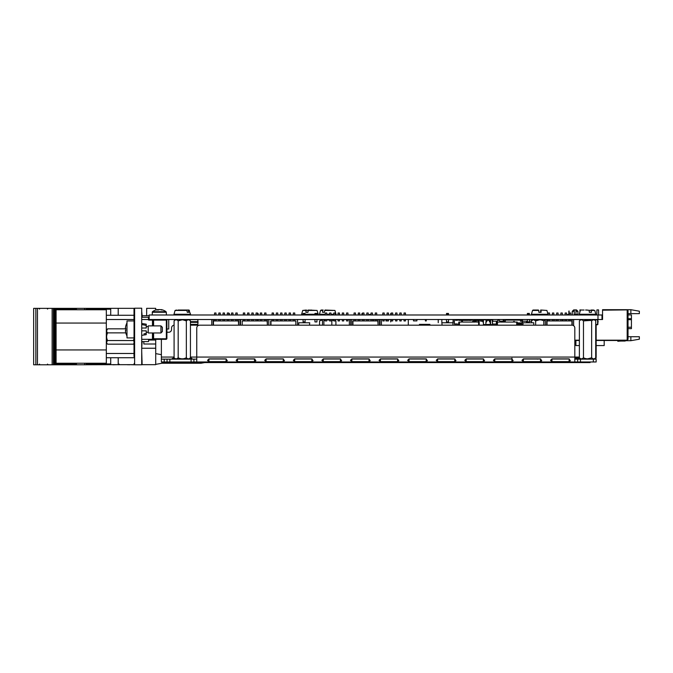 <?xml version="1.0" encoding="UTF-8"?>
<svg xmlns="http://www.w3.org/2000/svg" width="673" height="673" viewBox="0 0 673 673"><rect width="100%" height="100%" fill="white"/><g stroke="black" fill="none" stroke-linecap="round" stroke-linejoin="round"><path stroke-width="1.01" d="M141.709 364.8L134.625 364.8L134.625 308.2L141.709 308.2L141.709 364.8M134.003 341.606L134.003 342.288L134.003 341.606M134.003 340.479L134.003 339.041L134.003 340.479M134.003 337.913L134.003 345.241L134.003 337.913M134.003 320.937L134.003 309.05L134.003 320.937M134.003 356.589L134.062 309.9L134.625 309.9M134.062 363.664L134.625 363.1M134.062 309.05L134.062 309.9L134.062 309.05M134.003 345.914L134.062 345.241M166.896 328.996L168.738 328.996L168.738 319.515M141.709 311.456L142.129 315.696L149.145 315.696M142.129 360.98L141.709 360.98M148.035 344.004L155.715 344.004L155.715 339.756L155.715 364.665L142.129 364.665L141.709 351.356M155.715 310.009L155.715 308.335L146.655 308.335L146.655 315.696M118.212 315.275L118.212 308.335L110.717 308.335L110.717 315.275M110.717 357.725L110.717 364.665L134.625 364.665M118.212 357.725L118.212 364.665M118.212 308.335L134.625 308.335M142.129 341.598L141.709 348.244L155.715 348.244M148.514 339.756L155.715 339.756L155.715 339.327M155.715 344.004L143.829 344.004L143.829 341.598M142.129 315.696L142.129 317.252M204.735 362.57L201 363.243L201 362.57M201 363.243L161.941 363.243L161.941 361.973M72.827 309.757L72.827 308.369L72.81 309.757L72.827 308.369L71.271 308.369L71.271 309.757L71.262 308.369L70.101 308.369L70.101 309.757L70.127 308.369L69.016 308.369L69.016 309.757L69.008 308.369L67.838 308.369L67.864 309.757L67.838 308.369L66.753 308.369L66.753 309.757L66.745 308.369L65.584 308.369L65.584 309.757M112.896 364.665L73.534 364.8L73.525 363.243L73.534 364.8L72.81 364.8L72.827 363.243L72.81 364.8L72.356 364.8L72.356 363.243M71.271 363.243L71.271 364.8L71.262 363.243M72.356 364.8L70.572 364.8L70.564 363.243L70.572 364.8L70.127 364.8L70.101 363.243L70.127 364.8L69.016 364.8L69.008 363.243L69.016 364.8L68.309 364.8L68.309 363.243L68.293 364.8L68.309 363.243M70.572 308.369L70.547 309.757M70.547 363.243L70.564 364.8M68.309 309.757L68.309 308.369M68.309 364.8L67.864 364.8L67.864 363.243L67.838 364.8L66.753 364.8L66.745 363.243L66.753 364.8L66.055 364.8L66.055 363.243L66.03 364.8L66.047 363.243M66.055 309.757L66.047 308.369M66.047 364.8L65.609 364.8L65.609 363.243M65.609 309.757L65.609 308.369L64.499 308.369L64.499 309.757L64.49 308.369L63.321 308.369L63.321 309.757M63.775 363.243L63.775 364.8L63.792 363.243L63.792 364.8L64.49 364.8L64.49 363.243L64.499 364.8L65.584 364.8L65.584 363.243M63.792 309.757L63.792 308.369L63.792 309.757M63.775 364.8L63.321 364.8L63.321 363.243M62.488 309.757L62.488 308.369L63.321 308.369M62.236 363.243L62.236 364.8L63.321 364.8M62.488 308.369L62.236 309.757M62.236 308.369L62.227 309.757M62.236 364.8L62.227 363.243M61.512 363.243L61.512 364.8L61.529 363.243L61.529 364.8L62.227 364.8M60.225 309.757L60.225 308.369L61.066 308.369L61.066 309.757L61.092 308.369L61.537 308.369L61.529 309.757L61.537 308.369L62.227 308.369M59.274 363.243L59.258 364.8L59.973 364.8L59.973 363.243L59.981 364.8L61.066 364.8L61.092 363.243L61.066 364.8L61.512 364.8M59.274 309.757L59.258 308.369L59.258 309.757L59.274 308.369L59.973 308.369L59.981 309.757L60.225 308.369M59.258 364.8L58.837 363.243M58.837 309.757L58.837 308.369L58.803 309.757M59.274 308.369L57.718 308.369L57.718 309.757L57.71 308.369L56.549 308.369L56.549 309.757M57.02 363.243L57.02 364.8L57.71 364.8L57.71 363.243L57.718 364.8L58.803 364.8L58.803 363.243M57.02 309.757L57.012 308.369M57.012 364.8L57.012 363.243L56.995 364.8L56.549 364.8L56.549 363.243M55.708 310.135L55.708 308.369L56.549 308.369M33.65 308.369L33.65 364.8L33.65 308.369L52.132 308.369L52.132 364.8L56.549 364.8M55.708 308.369L55.455 310.388M55.455 364.8L55.455 362.612M54.757 364.8L54.757 308.369L55.455 308.369M54.286 364.8L54.286 308.369L54.757 308.369M52.132 308.369L54.286 308.369M37.469 308.369L37.469 364.8L52.132 364.8M33.65 364.8L35.854 364.8L35.854 308.369L35.862 364.8L37.469 364.8M120.795 364.665L126.701 364.665M112.896 364.8L117.699 364.665M110.717 308.369L84.663 308.369L84.663 309.757M84.714 364.8L84.714 363.243M84.714 309.757L84.714 308.369M84.663 364.8L84.663 363.243M75.914 309.757L75.914 308.369L84.663 308.369M75.914 308.369L75.78 309.757M75.78 364.8L75.78 363.243M75.082 309.757L75.082 308.369L75.78 308.369M74.619 364.8L74.619 363.243M74.619 309.757L74.619 308.369L75.082 308.369M73.778 309.757L73.778 308.369L74.619 308.369M73.778 308.369L73.534 309.757L73.525 308.369L72.827 308.369M129.637 364.665L134.625 364.8M129.637 364.8L128.139 364.665M127.088 364.665L128.139 364.8M72.356 309.757L72.356 308.369M86.968 363.95L110.641 363.95A1.413 1.413 -90 0 0 110.717 363.95M85.707 363.243A1.413 1.413 -90 0 0 86.926 363.95L110.641 363.95M110.717 309.218A1.413 1.413 -90 0 0 110.641 309.218L86.968 309.218M110.641 309.218L86.926 309.218A1.413 1.413 -90 0 0 85.824 309.757M126.987 320.937L126.987 337.913L134.062 337.913L134.062 320.937L126.987 320.937M143.896 333.875L146.159 333.429M141.709 330.838L146.234 330.838L146.234 334.658L141.709 335.364M141.709 323.477L146.234 324.193L146.234 325.438L141.709 324.546M141.709 328.012L146.234 328.012L146.234 325.438M126.987 322.905A13.595 13.426 90 0 0 125.397 328.239L125.784 328.298A13.561 13.393 90 0 0 125.784 330.552L125.397 330.611A13.595 13.426 90 0 0 126.987 335.945M162.37 327.305L162.37 331.545L160.948 332.958L160.948 325.883L162.37 327.305M160.948 325.883L148.211 325.883L148.211 332.958L160.948 332.958M141.709 339.327L152.46 339.327L153.023 338.763L153.023 332.958M152.46 325.883L152.46 320.087L153.023 320.087L153.023 325.883M153.595 332.958L153.595 338.763L166.332 338.763L166.332 319.515A0.564 0.564 0 0 1 166.896 320.087L166.896 338.763L166.332 339.327L153.595 339.327L153.023 338.763M153.595 319.515L153.595 325.883M148.497 318.018L148.497 318.952A0.564 0.564 0 0 0 149.061 319.515L152.46 319.515L152.46 320.087L149.061 320.087L149.061 319.515M153.023 320.087A0.564 0.564 0 0 0 152.46 319.515A0.564 0.564 0 0 1 153.023 320.087L166.896 320.087M153.309 339.327L152.46 339.327L153.595 339.049M149.061 339.327L148.497 341.598L141.709 341.598M141.709 317.252L148.497 317.252M134.003 357.725L106.326 357.725M106.326 315.275L134.062 315.275M55.379 323.057L55.379 362.537L56.086 363.243L56.086 309.757L55.379 310.463L55.379 323.057L106.326 323.057L106.326 309.757L56.086 309.757M106.326 323.057L106.326 363.243L56.086 363.243M134.003 341.018L133.447 340.277M134.003 343.381L133.321 344.172L107.638 344.172C106.3 342.978 106.3 341.766 107.638 340.546C106.3 338.006 106.3 335.448 107.638 332.866C106.3 331.528 106.3 330.182 107.638 328.828L106.612 330.737M107.503 340.277L106.612 342.263M125.75 328.828L107.638 328.828M125.784 332.866L107.638 332.866M134.003 338.856L133.321 340.546L107.638 340.546M133.321 340.546L134.003 341.346M152.174 314.989L152.451 311.717A11.323 11.323 0 0 1 157.146 309.639A11.273 9.784 90 0 1 157.398 309.597L157.583 309.597A11.273 5.603 90 0 0 156.658 310.017A11.18 8.682 -135.1 0 1 158.475 310.017A11.273 5.603 -90 0 1 159.4 309.597L160.065 309.597A11.273 9.784 90 0 1 161.68 310.017A11.18 4.98 119.9 0 1 162.715 310.017A11.273 9.784 -90 0 0 161.36 309.639A11.273 9.784 -90 0 0 161.108 309.597L161.091 309.824M155.867 311.717L166.054 311.717A11.323 11.323 0 0 0 161.36 309.639A11.323 11.323 0 0 1 166.054 311.717L166.332 312.255L152.174 312.255L152.451 311.717L155.867 311.717M159.249 309.639A11.273 5.603 90 0 0 159.106 309.597L158.441 309.597A11.273 9.784 -90 0 0 157.591 309.773M158.475 310.017L158.441 309.597M597.986 314.989L597.986 319.515L601.99 319.515L601.99 314.989L149.145 314.989L149.145 319.515M597.986 319.515L152.46 319.515M628.027 314.93L631.425 314.93L631.425 328.66L628.027 328.66M630.862 309.698L639.35 311.195L639.35 313.66L630.862 313.66L630.862 309.698L602.554 309.698L602.554 310.177L626.613 309.9L602.84 310.177M601.99 319.515L602.554 319.515L602.554 310.177M630.862 340.689L630.862 336.727L639.35 336.727L639.35 339.192L630.862 340.689L625.722 340.689M624.973 340.689A1.413 1.413 0 0 1 624.494 340.774A1.413 1.413 0 0 0 624.973 340.689A1.413 1.413 0 0 1 624.494 340.774A1.413 1.413 0 0 0 624.973 340.689A1.413 1.413 0 0 1 624.494 340.774A1.413 1.413 0 0 0 624.973 340.689A1.413 1.413 0 0 1 624.494 340.774A1.413 1.413 0 0 0 624.973 340.689A1.413 1.413 0 0 1 624.494 340.774A1.413 1.413 0 0 0 625.343 340.488A1.413 1.413 0 0 1 624.494 340.774A1.413 1.413 0 0 0 624.973 340.689L624.822 340.488M630.862 336.727L628.027 336.727M626.613 309.9L627.177 309.9L627.177 340.176L596.16 340.176L604.194 340.176L604.194 345.56L596.16 345.56M579.386 345.56L575.895 345.56L575.895 340.176L579.386 340.176L574.818 340.176M630.862 313.66L628.027 313.66M569.156 320.937L569.156 319.515L569.131 320.937M627.177 340.176L628.027 339.327L628.027 310.741L627.177 309.9M591.239 310.034L593.645 310.034M596.892 314.989L596.892 309.9L598.591 309.9L598.591 314.989M574.254 314.989L574.254 309.9L574.254 314.989L574.254 309.9L574.254 314.989L574.254 309.9L576.517 309.9L577.93 311.313L575.953 311.313M574.254 311.313L572.269 311.313L572.269 314.989M585.577 310.034L587.277 310.034M579.916 312.02L579.916 309.9L581.615 310.034M568.845 311.044L568.845 314.426L569.131 311.044M568.845 319.515L568.845 320.937M574.818 340.488L579.386 340.488M596.16 340.488L626.613 340.488L596.16 340.21M579.386 340.21L574.818 340.21M621.515 340.774L624.494 340.774L621.515 340.774A29.721 29.721 0 0 0 617.789 341.009L617.839 341.304A29.721 29.721 0 0 1 621.659 341.06A29.721 29.721 0 0 0 617.839 341.304A29.721 29.721 0 0 1 621.659 341.06L624.771 341.06A1.413 1.413 0 0 0 625.907 340.488A1.413 1.413 0 0 1 624.771 341.06A1.413 1.413 0 0 0 625.907 340.488A1.413 1.413 0 0 1 624.771 341.06L621.659 341.06A29.721 29.721 0 0 0 617.839 341.304A29.721 29.721 0 0 1 621.659 341.06L624.771 341.06M617.839 341.304A29.721 29.721 0 0 1 621.659 341.06A29.721 29.721 0 0 0 617.839 341.304A29.721 29.721 0 0 1 621.659 341.06A29.721 29.721 0 0 0 617.839 341.304A29.721 29.721 0 0 1 621.659 341.06A29.721 29.721 0 0 0 617.839 341.304A29.721 29.721 0 0 1 621.659 341.06A29.721 29.721 0 0 0 617.839 341.304A29.721 29.721 0 0 1 621.659 341.06A29.721 29.721 0 0 0 617.839 341.304A29.721 29.721 0 0 1 621.659 341.06A29.721 29.721 0 0 0 617.839 341.304A29.721 29.721 0 0 1 621.659 341.06A29.721 29.721 0 0 0 617.839 341.304A29.721 29.721 0 0 1 621.659 341.06A29.721 29.721 0 0 0 617.839 341.304A29.721 29.721 0 0 1 621.659 341.06A29.721 29.721 0 0 0 617.839 341.304A29.721 29.721 0 0 1 621.659 341.06M214.578 314.989L214.578 313.012L215.991 313.012L215.991 314.989M214.578 320.937L214.578 319.515M213.164 319.515L213.164 325.177M211.751 319.515L211.751 325.177L190.434 325.177L211.751 325.177M238.637 319.515L238.637 325.177L238.351 320.937L213.45 320.937L213.45 325.177M240.051 319.515L240.051 325.177L242.204 325.177L240.051 325.177M227.314 314.989L227.314 313.012L228.727 313.012L228.727 314.989M227.314 320.937L227.314 319.515M231.562 314.989L231.562 313.012L232.976 313.012L232.976 314.989M231.562 320.937L231.562 319.515M223.066 314.989L223.066 313.012L224.488 313.012L224.488 314.989M223.066 320.937L223.066 319.515M218.826 314.989L218.826 313.012L220.239 313.012L220.239 314.989M218.826 320.937L218.826 319.515M235.802 314.989L235.802 313.012L237.224 313.012L237.224 314.989M235.802 320.937L235.802 319.515M325.303 314.989L325.303 313.012L326.725 313.012L326.725 314.989M326.725 319.515L326.725 320.937L325.303 320.937L325.303 319.515M322.476 319.515L322.476 325.177M323.89 319.515L323.89 325.177M349.363 319.515L349.363 325.177L335.911 325.177L335.911 320.895L335.213 320.298M350.776 319.515L350.776 325.177L352.93 325.177L350.776 325.177M338.039 314.989L338.039 313.012L339.461 313.012L339.461 314.989M339.461 319.515L339.461 320.937L338.039 320.937L338.039 319.515M342.288 314.989L342.288 313.012L343.701 313.012L343.701 314.989M343.701 319.515L343.701 320.937L342.288 320.937L342.288 319.515M329.551 314.989L329.551 313.012L330.965 313.012L330.965 314.989M330.965 319.515L330.965 320.937L329.551 320.937L329.551 319.515M333.8 314.989L333.8 313.012L335.213 313.012L335.213 314.989M335.213 319.515L335.213 320.937L333.8 320.937L333.8 319.515M346.536 314.989L346.536 313.012L347.949 313.012L347.949 314.989M347.949 319.515L347.949 320.937L346.536 320.937L346.536 319.515M243.332 314.989L243.332 313.012L244.745 313.012L244.745 314.989M243.332 320.937L243.332 319.515M267.391 319.515L267.391 325.177L267.105 320.937L242.204 320.937L242.204 325.177M268.805 319.515L268.805 325.177L270.958 325.177L268.805 325.177M256.068 314.989L256.068 313.012L257.481 313.012L257.481 314.989M256.068 320.937L256.068 319.515M260.316 314.989L260.316 313.012L261.73 313.012L261.73 314.989M260.316 320.937L260.316 319.515M247.58 314.989L247.58 313.012L248.993 313.012L248.993 314.989M247.58 320.937L247.58 319.515M251.828 314.989L251.828 313.012L253.241 313.012L253.241 314.989M251.828 320.937L251.828 319.515M240.505 319.515L240.505 325.177L240.505 319.515M264.565 314.989L264.565 313.012L265.978 313.012L265.978 314.989M264.565 320.937L264.565 319.515M272.085 314.989L272.085 313.012L273.507 313.012L273.507 314.989M272.085 320.937L272.085 319.515M270.958 325.177L270.958 320.937L295.868 320.937L295.868 325.177L298.711 325.177L295.868 325.177M284.822 314.989L284.822 313.012L286.244 313.012L286.244 314.989M284.822 320.937L284.822 319.515M289.07 314.989L289.07 313.012L290.484 313.012L290.484 314.989M289.07 320.937L289.07 319.515M276.334 314.989L276.334 313.012L277.747 313.012L277.747 314.989M276.334 320.937L276.334 319.515M280.582 314.989L280.582 313.012L281.995 313.012L281.995 314.989M280.582 320.937L280.582 319.515M270.672 320.937L270.672 325.177L270.672 320.937M293.319 314.989L293.319 313.012L294.732 313.012L294.732 314.989M293.319 320.937L293.319 319.515M297.559 325.177L297.559 319.515L297.559 325.177M354.065 314.989L354.065 313.012L355.479 313.012L355.479 314.989M354.065 320.937L354.065 319.515M378.117 319.515L378.117 325.177L377.839 320.937L352.93 320.937L352.93 325.177M379.538 319.515L379.538 325.177L379.984 325.177L379.538 325.177M366.802 314.989L366.802 313.012L368.215 313.012L368.215 314.989M366.802 320.937L366.802 319.515M371.042 314.989L371.042 313.012L372.455 313.012L372.455 314.989M371.042 320.937L371.042 319.515M358.305 314.989L358.305 313.012L359.719 313.012L359.719 314.989M358.305 320.937L358.305 319.515M362.554 314.989L362.554 313.012L363.967 313.012L363.967 314.989M362.554 320.937L362.554 319.515M351.23 319.515L351.23 325.177L351.23 319.515M352.644 320.937L352.644 325.177L352.644 320.937M375.29 314.989L375.29 313.012L376.703 313.012L376.703 314.989M375.29 320.937L375.29 319.515M382.819 314.989L382.819 313.012L384.233 313.012L384.233 314.989M384.233 319.515L384.233 320.937L382.819 320.937L382.819 319.515M381.406 319.515L381.406 325.177L442.119 325.177L381.406 325.177M379.984 319.515L379.984 325.177M395.556 314.989L395.556 313.012L396.969 313.012L396.969 314.989M396.969 319.515L396.969 320.937L395.556 320.937L395.556 319.515M399.796 314.989L399.796 313.012L401.217 313.012L401.217 314.989M401.217 319.515L401.217 320.937L399.796 320.937L399.796 319.515M387.059 314.989L387.059 313.012L388.481 313.012L388.481 314.989M388.481 319.515L388.481 320.937L387.059 320.937L387.059 319.515M391.307 314.989L391.307 313.012L392.721 313.012L392.721 314.989M392.721 319.515L392.721 320.937L391.307 320.937L391.307 319.515M408.292 325.177L408.292 319.515L408.292 325.177M404.044 314.989L404.044 313.012L405.457 313.012L405.457 314.989M405.457 319.515L405.457 320.937L404.044 320.937L404.044 319.515M492.434 321.214L497.313 321.214M499.837 321.214L503.253 321.214M504.119 321.214L505.288 321.214L504.119 321.214L505.288 321.24L504.119 321.214L504.119 320.087L503.253 320.087L503.253 322.064M521.356 324.05L517.318 324.05L521.356 324.05L521.642 322.628M492.468 324.05L496.371 324.05L492.468 324.05M527.026 321.214L526.261 322.771L527.38 321.214L522.492 321.214L526.471 321.223M480.606 321.214L480.606 320.087L480.606 321.214L482.844 321.214L480.606 321.214M531.552 321.214L529.357 321.214L531.552 321.223L531.552 319.515M458.851 325.177L458.784 322.064M479.168 325.177L479.168 322.064L479.226 325.177M482.162 319.515L482.162 320.087L476.366 320.087L482.146 320.087L476.366 320.087L476.366 321.501L475.483 321.501L475.483 322.064L462.46 322.064L462.469 319.515M459.348 325.177L459.348 322.064L461.619 322.064L461.619 320.087L455.814 320.087L455.814 319.515M461.619 321.501L462.469 321.501M461.619 320.087L455.814 320.087M459.348 322.064L458.851 322.064M479.168 322.064L478.596 322.064L478.596 325.177M476.333 321.501L476.333 322.064L478.596 322.064M475.517 321.501L475.517 319.515M496.943 325.177L496.943 322.064L496.884 325.177M517.259 325.177L517.259 322.064L517.318 325.177M514.433 320.087L520.237 320.087L514.433 320.087M517.259 322.064L516.696 322.064L516.696 325.177M516.696 322.064L514.424 322.064L514.424 321.501L513.575 321.501L513.575 322.064L500.561 322.064L500.561 321.501L499.711 321.501L499.711 322.064L497.448 322.064L497.448 325.177M548.159 314.989L548.159 313.012L549.58 313.012L549.58 314.989M548.159 320.937L548.159 319.515M547.031 325.177L547.031 320.937L571.932 320.937L571.932 325.177M545.332 319.515L545.332 325.177M546.745 319.515L546.745 325.177M573.632 319.515L573.632 325.707M572.218 319.515L572.218 325.185M560.895 314.989L560.895 313.012L562.317 313.012L562.317 314.989M560.895 320.937L560.895 319.515M565.143 314.989L565.143 313.012L566.557 313.012L566.557 314.989M565.143 320.937L565.143 319.515M556.655 314.989L556.655 313.012L558.068 313.012L558.068 314.989M553.82 320.836L556.655 320.836L553.82 320.836L556.655 320.937L556.655 319.515L553.82 319.616M552.407 314.989L552.407 313.012L553.82 313.012L553.82 314.989M552.407 320.937L552.407 319.515M569.392 314.989L569.392 313.012L570.805 313.012L570.805 314.989M569.392 320.937L569.392 319.515M429.896 324.361L419.464 324.361L429.896 324.361M184.924 320.289A1.136 1.136 0 0 0 183.855 319.515M197.82 323.839L198.022 322.35L190.434 322.35L197.946 322.35L197.82 323.839A0.564 0.564 0 0 1 197.256 324.361L190.434 324.361M186.261 320.146L186.202 320.819L186.261 320.146A0.564 0.564 0 0 1 186.825 319.633L197.256 319.633A0.564 0.564 0 0 1 197.82 320.146L197.946 321.644L190.434 321.644L198.022 321.644L197.946 322.35M186.825 319.633L197.256 319.633M186.185 320.146L186.127 320.785L186.185 320.146A0.564 0.564 0 0 1 186.749 319.633L189.853 319.515M194.093 319.515L197.324 319.633A0.564 0.564 0 0 1 197.887 320.146L197.887 323.839A0.564 0.564 0 0 1 197.324 324.361L190.434 324.756M186.749 319.633L189.853 319.633M185.008 320.314A1.136 1.136 0 0 0 183.931 319.515M198.022 322.35L197.887 323.839M194.093 319.633L197.324 319.633M521.365 323.477L517.318 323.2M521.625 320.954L520.456 320.954M505.288 321.24L505.288 320.087L520.456 320.087L520.456 321.24L521.625 321.24L521.625 320.087L522.492 320.087L522.492 322.628L521.365 322.914L522.778 322.914L517.318 322.914L521.365 322.914M438.232 322.695L438.232 319.868L438.232 322.695M228.727 313.433L229.367 313.433L229.367 314.989M257.481 313.433L258.121 313.433L257.481 313.433M258.121 313.433L258.121 314.989L258.121 313.433M258.121 319.515L258.121 320.937L258.121 319.515M391.307 313.433L390.719 313.433L390.719 314.989M390.719 319.515L390.719 321.921L390.719 319.515M362.554 313.433L361.965 313.433L361.965 314.989M315.948 314.989L315.948 313.433L314.956 313.433L316.941 313.433L316.941 314.989M314.956 313.433L314.956 314.989L314.956 313.433M316.941 319.515L316.941 321.921L314.956 321.921L314.956 319.515M305.079 319.515L305.079 321.921L303.094 321.921L303.094 319.515M305.079 314.989L305.079 313.433L304.087 313.433L304.087 314.989M304.087 313.433L303.094 313.433L303.094 314.989M298.711 325.177L298.711 322.771L309.748 322.771L309.462 325.177L319.566 325.177L319.566 320.895L322.476 320.012M448.487 313.433L448.487 314.989L448.487 313.433L447.495 313.433L448.487 313.433M446.51 314.989L446.51 313.433L447.495 313.433L447.495 314.989M448.487 319.515L448.487 321.921L446.51 321.921L446.51 319.515M442.119 325.177L441.841 322.771L453.156 322.771L453.156 319.515L452.879 325.177M441.841 322.771L441.841 319.515M529.357 314.989L529.357 313.433L527.38 313.433L528.372 313.433L528.372 314.989M529.357 319.515L529.357 321.921L527.38 321.921L527.38 319.515M527.38 313.433L527.38 314.989M522.988 325.177L522.988 322.771L533.748 322.771L533.748 325.177M472.766 321.997L473.514 322.064M473.943 321.997L473.514 321.997M474.448 320.264L474.145 321.82L474.448 320.264A0.917 0.917 0 0 1 474.684 319.81M471.487 319.515L471.487 320.365L468.66 320.365L468.66 319.515M464.984 319.515L464.984 320.365L462.469 320.365L467.811 320.365L462.469 320.365M458.473 320.087L455.638 320.365L455.638 319.515M459.566 324.05L458.944 324.05M454.368 324.05L458.784 324.05L454.368 324.05L454.368 319.515M456.647 324.05L455.461 324.05L456.647 324.05M472.766 322.064L472.766 319.515L472.766 322.064M458.742 323.906L459.566 323.906L458.742 323.906M459.566 323.906L458.944 323.906M461.619 320.365L459.323 320.365L461.619 320.365M456.647 323.906L455.461 323.906L456.647 323.906M595.723 324.47L597.868 324.47L597.826 319.801L594.629 319.801M598.154 319.515L598.154 319.944M598.154 321.534L598.154 321.997L598.154 321.534M595.723 324.756L597.582 324.756L595.723 324.756M518.303 324.47L522.988 324.193M527.077 322.771L527.077 321.214M490.129 319.515L490.129 321.997M489.675 321.997L489.675 321.534A1.582 1.582 0 0 0 488.093 319.944A1.582 1.582 0 0 0 486.512 321.534L486.512 321.997M486.041 321.997L486.041 319.515M492.182 324.756L483.407 324.756L492.182 324.756L490.558 324.47L490.558 319.801L490.558 324.47L485.889 324.47L485.889 321.997L486.798 321.534A1.296 1.296 0 0 1 488.093 320.23A1.296 1.296 0 0 1 489.397 321.534L490.272 321.997L490.272 324.756L483.407 324.47L483.407 319.801L486.041 319.801M492.468 321.997L492.468 321.534C492.468 319.86 492.468 319.86 492.468 321.534L492.468 324.47L492.434 319.801L490.415 319.801L490.272 321.997M485.889 324.756L490.272 324.756M497.448 324.756L496.943 324.756L497.448 324.756M496.884 324.756L496.371 324.756L496.884 324.756M497.448 324.47L496.943 324.47M496.884 324.47L496.371 324.47L496.371 321.997L497.28 321.534A1.296 1.296 0 0 1 498.558 320.23A1.296 1.296 0 0 1 499.879 321.501M478.772 320.087L478.772 321.997M478.318 321.997L478.318 321.534A1.582 1.582 0 0 0 477.376 320.087M475.517 320.525A1.582 1.582 0 0 0 475.155 321.534L475.155 321.997M474.684 321.997L474.684 319.515M479.201 322.064L479.201 320.087L479.201 322.064M479.058 320.087L479.058 321.997L478.04 321.997L478.04 321.534A1.296 1.296 0 0 0 476.366 320.289M474.532 322.064L475.441 321.534A1.296 1.296 0 0 1 475.517 321.097M492.745 319.515L492.745 321.534C492.745 319.498 492.745 319.498 492.745 321.534L492.745 319.515M482.844 319.515L482.844 321.997L483.121 319.515M492.182 319.801L492.468 324.47M426.27 319.515L426.27 320.937L425.42 320.937L425.42 319.515M413.5 319.515L413.5 320.903L416.898 320.903L416.898 319.515M386.765 319.515L386.765 320.937L385.915 320.937L385.915 319.515M565.068 320.937L565.068 319.515M562.948 320.937L562.973 319.515M565.042 320.903L562.973 320.903L565.042 320.903M189.761 320.314L189.761 319.515L189.761 320.314M369.435 314.989L369.435 314.426L371.042 314.426M567.709 314.989L567.709 314.426L569.392 314.426M574.792 314.989L574.792 314.426L577.055 314.426L577.055 314.989M472.766 321.728L473.094 321.442L473.094 321.997M472.766 320.651L474.372 320.651M469.821 320.365A1.926 1.926 0 0 1 471.42 319.515M331.823 325.177L331.823 320.895L333.8 319.801L331.823 320.895L330.965 320.499M329.551 320.028L326.725 319.877M325.303 320.205L323.89 320.777M184.873 310.034L178.059 310.034L188.911 310.034L189.458 310.446L188.364 310.446L188.768 312.297L187.287 312.297L186.884 310.446L175.073 310.446L182.669 310.034M179.649 310.034L186.884 310.446M184.377 358.549L186.354 357.767L186.345 320.895L182.795 319.818M187.355 358.558L188.12 358.835M189.441 358.549L190.434 357.767C189.079 359.189 187.725 359.189 186.345 357.767C183.645 359.189 180.928 359.189 178.177 357.767L178.177 320.895C180.877 319.473 183.603 319.473 186.345 320.895C187.7 319.473 189.063 319.473 190.434 320.895L190.434 357.767M543.809 325.177L543.809 320.895L545.332 319.877L543.809 320.895C541.058 319.473 538.341 319.473 535.641 320.895L533.866 319.818M535.641 325.177L535.641 320.895C534.269 319.473 532.907 319.473 531.552 320.895L531.552 322.771M532.545 320.104L531.552 320.895M541.79 320.096L540.259 319.818M539.645 319.801L535.641 320.895M546.888 320.104L547.898 320.937M582.49 358.549L583.474 357.767C582.12 359.189 580.757 359.189 579.386 357.767L579.386 320.895C580.74 319.473 582.095 319.473 583.474 320.895L590.583 320.424L591.643 320.895C592.989 319.473 594.352 319.473 595.723 320.895L595.723 357.767C594.377 359.189 593.014 359.189 591.643 357.767C588.942 359.189 586.217 359.189 583.474 357.767L583.474 320.895L582.49 320.112M587.63 358.86L591.643 357.767L591.643 320.895M591.643 357.767L592.627 358.549M587.479 319.801L583.474 320.895M180.196 358.566L181.727 358.835M182.341 358.86L182.795 358.835M182.181 319.801L178.177 320.895C176.806 319.473 175.443 319.473 174.088 320.895L174.088 357.767C175.468 359.189 176.831 359.189 178.177 357.767L177.192 358.549M175.098 358.558L175.863 358.835M177.167 320.096L176.402 319.818M175.081 320.104L174.088 320.895M325.034 310.034L334.927 310.446L324.723 310.446L325.034 310.034M324.723 310.446L324.428 312.297L322.544 312.297L324.428 312.297M322.544 312.297L322.847 310.446L320.541 310.446L319.456 314.266L325.303 314.266M320.541 310.446L322.847 310.446M321.088 310.034L323.149 310.034M541.05 310.034L546.913 310.446L540.663 310.034L540.629 312.297M541.067 310.446L541.084 312.297L538.821 312.297L538.804 310.446L532.528 310.446L531.443 314.266L548.007 314.266L547.469 314.989M538.4 310.034L533.075 310.034L538.804 310.446M176.57 310.034L175.073 310.446L173.979 314.266L190.543 314.266L190.005 314.989L190.543 314.266L188.911 310.034M187.287 312.297L188.768 312.297M584.088 310.034L580.908 310.034M589.329 312.297L591.432 312.297L589.329 312.297L589.127 310.446M580.362 310.446L579.268 314.266L595.841 314.266L594.747 310.446L591.231 310.446L591.432 312.297M591.231 310.446L586.191 310.034M591.029 310.034L594.747 310.446M308.394 310.034L317.101 310.446L308.175 310.446L308.394 310.034M308.175 310.446L307.965 312.297L305.879 312.297L307.965 312.297M305.879 312.297L306.089 310.446L302.715 310.446L301.622 314.266L303.094 314.266M311.422 310.034L306.089 310.446M302.715 310.446L306.308 310.034M580.614 358.995L574.818 358.995M574.818 358.886L580.505 358.886M574.818 357.834L579.453 357.834M536.398 358.844L537.441 359.138M574.818 345.131L575.895 345.131M553.45 358.995L552.373 358.886M565.766 358.886L564.773 358.995M595.698 359.138A4.913 4.913 0 0 0 596.16 357.06L595.782 358.945M595.723 325.177L596.16 325.177L596.16 328.012L595.723 328.012M596.16 357.06L596.16 328.012M225.909 361.62L227.297 360.686L225.909 358.886L208.924 358.886L207.536 360.375L208.924 361.62L225.909 361.62L226.296 358.978M208.924 361.62L208.924 358.995L225.909 358.995M283.072 361.62L284.469 360.686L283.072 358.886L266.096 358.886L264.708 360.375L266.096 361.62L283.072 361.62L283.468 358.978M266.096 361.62L266.096 358.995L283.072 358.995M340.244 361.62L341.64 360.686L340.244 358.886L323.267 358.886L321.879 360.375L323.267 361.62L340.244 361.62L340.639 358.978M323.267 361.62L323.267 358.995L340.244 358.995M397.415 361.62L398.811 360.686L397.415 358.886L380.438 358.886L379.05 360.375L380.438 361.62L397.415 361.62L397.81 358.978M380.438 361.62L380.438 358.995L397.415 358.995M454.586 361.62L455.983 360.686L454.586 358.886L437.61 358.886L436.222 360.375L437.61 361.62L454.586 361.62L454.982 358.978M437.61 361.62L437.61 358.995L454.586 358.995M511.758 361.62L513.154 360.686L511.758 358.886L494.781 358.886L493.393 360.375L494.781 361.62L511.758 361.62L512.153 358.978M494.781 361.62L494.781 358.995L511.758 358.995M568.929 361.62L570.325 360.686L568.929 358.886L551.953 358.886L550.564 360.375L551.953 361.62L568.929 361.62L569.324 358.978M551.953 361.62L551.953 358.995L568.929 358.995M593.325 361.973L593.325 359.138L596.16 359.138L596.16 361.973L577.653 361.973L577.653 359.138L580.479 359.138L580.479 361.973M593.325 359.138L580.479 359.138M577.653 359.138L574.818 359.138M577.653 361.973L196.752 361.973L196.752 328.012A2.827 2.827 0 0 1 199.587 325.177L571.991 325.177A2.827 2.827 0 0 1 574.818 328.012L574.818 361.973M199.587 325.177L571.991 325.177M540.343 361.62L541.74 360.686L540.343 358.886L523.367 358.886L521.979 360.375L523.367 361.62L540.343 361.62L540.739 358.978M523.367 361.62L523.367 358.995L540.343 358.995M483.172 361.62L484.568 360.686L483.172 358.886L466.196 358.886L464.807 360.375L466.196 361.62L483.172 361.62L483.567 358.978M466.196 361.62L466.196 358.995L483.172 358.995M426.001 361.62L427.397 360.686L426.001 358.886L409.024 358.886L407.636 360.375L409.024 361.62L426.001 361.62L426.396 358.978M409.024 361.62L409.024 358.995L426.001 358.995M368.829 361.62L370.226 360.686L368.829 358.886L351.853 358.886L350.465 360.375L351.853 361.62L368.829 361.62L369.225 358.978M351.853 361.62L351.853 358.995L368.829 358.995M311.658 361.62L313.054 360.686L311.658 358.886L294.681 358.886L293.293 360.375L294.681 361.62L311.658 361.62L312.053 358.978M294.681 361.62L294.681 358.995L311.658 358.995M237.106 358.978L254.882 358.978M254.487 361.62L255.883 360.686L254.487 358.886L237.51 358.886L236.122 360.375L237.51 361.62L254.487 361.62L254.487 358.995M237.51 361.62L237.51 358.995M193.925 359.138L193.925 361.973L191.09 361.973L191.09 359.138L196.752 359.138M193.925 361.973L196.752 361.973M173.154 358.978L190.526 358.886L190.526 357.834L191.914 358.465L190.526 358.995L173.541 358.995L172.153 358.6L174.164 357.834M173.541 358.886L173.541 357.834M249.717 358.886L248.716 358.995M307.906 358.886L306.905 358.995M367.138 358.886L366.146 358.995M418.084 358.886L417.092 358.995M469.031 358.886L468.038 358.995M451.053 358.995L449.976 358.886M443.557 358.886L442.565 358.995M425.58 358.995L424.503 358.886M392.611 358.886L391.619 358.995M336.996 358.886L336.004 358.995M278.807 358.886L277.814 358.995M220.618 358.886L219.625 358.995M161.377 339.327L161.377 359.138L169.865 359.138L169.865 361.973L167.039 361.973L167.039 359.138M166.896 332.252L168.738 332.252A2.827 2.827 0 0 0 171.565 329.425L171.565 328.012L171.565 329.425M349.363 325.177L335.911 325.177M319.566 325.177L309.462 325.177M174.088 325.194A2.827 2.827 0 0 0 171.565 328.012M164.204 359.138L164.204 361.973L161.377 361.973L161.377 359.138M185.47 362.537L164.204 362.537L164.204 361.973L167.039 361.973M191.09 359.138L169.865 359.138M191.09 361.973L169.865 361.973L169.865 362.537L168.166 362.537L168.166 361.973M247.21 362.537L190.888 362.57L190.896 361.973L190.888 362.537L169.865 362.537M164.204 362.537L162.504 362.537L162.504 361.973M190.888 362.57L590.112 362.57L192.301 362.537L192.301 361.973M195.338 362.537L199.132 362.537L195.338 362.537L195.338 361.973M199.132 362.537L199.132 361.973M573.783 361.973L573.783 362.537L572.429 362.537L572.429 361.973M578.931 361.973L578.931 362.537L576.239 362.537L576.239 361.973M587.664 362.537L587.664 361.973L587.672 362.537L586.435 362.537L586.435 361.973M590.112 362.537L589.169 362.537L589.169 361.973M190.888 362.537L192.301 362.537M255.218 362.537L247.134 362.537M247.134 362.57L247.681 362.57L247.134 362.57M72.381 364.8L72.381 363.243M72.381 309.757L72.381 308.369M71.515 364.8L71.515 363.243M71.515 309.757L71.515 308.369M69.26 364.8L69.26 363.243M69.26 309.757L69.26 308.369M66.997 364.8L66.997 363.243M66.997 309.757L66.997 308.369M64.743 364.8L64.743 363.243M64.743 309.757L64.743 308.369M63.775 308.369L63.775 309.757M63.355 364.8L63.355 363.243M63.355 309.757L63.355 308.369M62.488 364.8L62.488 363.243M61.512 308.369L61.512 309.757M60.225 364.8L60.225 363.243M57.971 364.8L57.971 363.243M57.971 309.757L57.971 308.369M56.574 364.8L56.574 363.243M56.574 309.757L56.574 308.369M55.708 364.8L55.708 362.865M53.529 364.8L53.529 308.369M53.403 364.8L53.403 308.369M76.444 364.8L76.444 363.243M76.444 309.757L76.444 308.369M75.914 364.8L75.914 363.243M75.082 364.8L75.082 363.243M73.778 364.8L73.778 363.243M72.827 364.8L72.827 363.243M152.46 339.327L152.46 332.958M141.709 319.515L148.085 319.515A1.136 1.136 0 0 0 149.061 320.087M106.326 353.485L134.003 353.485M134.062 319.515L106.326 319.515M55.379 349.943L106.326 349.943M628.027 318.691L631.425 318.691M631.425 319.683L628.027 319.683M628.027 327.246L631.425 327.246M597.582 324.47L597.582 319.801M190.434 324.47L196.499 324.47M326.725 314.266L329.551 314.266M330.965 314.266L333.8 314.266M335.213 314.266L336.02 314.266L335.482 314.989M305.079 314.266L314.956 314.266M316.941 314.266L318.194 314.266L317.648 314.989M579.386 357.06L190.434 357.06M174.088 357.06L161.377 357.06M174.61 362.537L174.61 361.973M155.715 340.042L148.497 340.042M161.377 354.654L155.715 353.619M161.941 363.243L155.715 364.379M119.205 364.093L118.498 364.8M39.564 309.075L38.857 308.369M47.489 309.075L48.195 308.369M47.489 364.093L48.195 364.8M39.564 364.093L38.857 364.8M146.234 332.252L148.211 332.252M146.234 326.59L148.211 326.59M166.332 314.989L166.332 312.255M577.93 311.313L577.93 314.989M573.69 309.9L572.269 311.313M575.953 309.9L575.953 314.426M215.991 320.937L215.991 319.515M228.727 320.937L228.727 319.515M232.976 320.937L232.976 319.515M224.488 320.937L224.488 319.515M220.239 320.937L220.239 319.515M237.224 320.937L237.224 319.515M244.745 320.937L244.745 319.515M257.481 320.937L257.481 319.515M261.73 320.937L261.73 319.515M248.993 320.937L248.993 319.515M253.241 320.937L253.241 319.515M265.978 320.937L265.978 319.515M273.507 320.937L273.507 319.515M286.244 320.937L286.244 319.515M290.484 320.937L290.484 319.515M277.747 320.937L277.747 319.515M281.995 320.937L281.995 319.515M294.732 320.937L294.732 319.515M355.479 320.937L355.479 319.515M368.215 320.937L368.215 319.515M372.455 320.937L372.455 319.515M359.719 320.937L359.719 319.515M363.967 320.937L363.967 319.515M376.703 320.937L376.703 319.515M549.58 320.937L549.58 319.515M562.317 320.937L562.317 319.515M566.557 320.937L566.557 319.515M558.068 320.937L558.068 319.515M553.82 320.937L553.82 319.515M570.805 320.937L570.805 319.515M373.675 320.937L373.675 319.515M594.352 359.138L595.723 357.767M580.765 359.138L579.386 357.767M580.765 319.515L579.386 320.895M594.352 319.515L595.723 320.895M319.456 314.266L319.995 314.989M334.927 310.446L336.02 314.266M531.443 314.266L531.981 314.989M546.913 310.446L548.007 314.266M532.528 310.446L533.075 310.034M173.979 314.266L174.526 314.989M579.268 314.266L579.815 314.989M595.841 314.266L595.294 314.989M301.622 314.266L302.169 314.989M317.101 310.446L318.194 314.266M511.943 358.179L511.943 359.693M176.023 362.537L176.023 361.973"/></g></svg>
